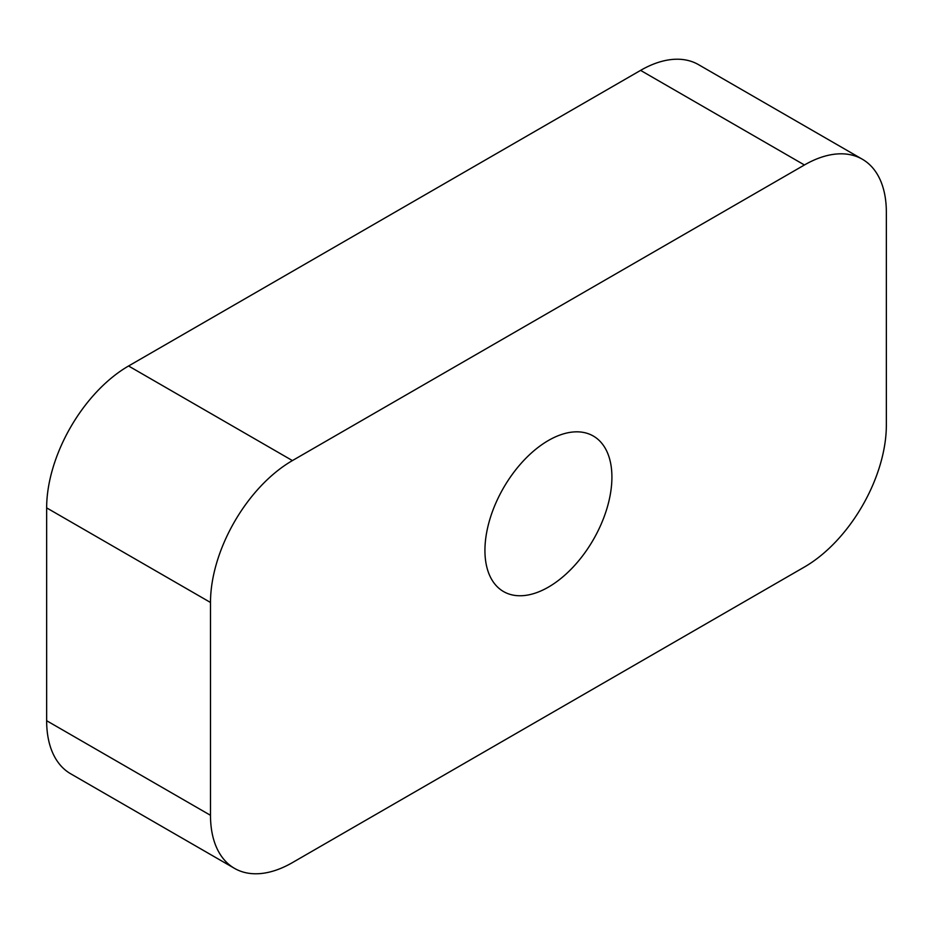 <?xml version="1.0" encoding="UTF-8"?>
<svg xmlns="http://www.w3.org/2000/svg" width="933" height="933" viewBox="0 0 933 933"><rect width="100%" height="100%" fill="white"/><g stroke="black" fill="none" stroke-linecap="round" stroke-linejoin="round"><path stroke-width="1.4" d="M548.417 587.114A89.79 51.84 120 0 0 607.08 507.984A89.79 51.84 120 0 0 593.318 436.038A89.79 51.84 120 0 0 548.417 440.481A89.79 51.84 120 0 0 489.767 519.611A89.79 51.84 120 0 0 503.528 591.557A89.79 51.84 120 0 0 548.417 587.114M210.496 602.473L210.496 815.314A115.855 66.884 120 0 0 234.486 868.355A115.855 66.884 120 0 0 292.414 862.617L804.433 567.007A115.855 66.884 120 0 0 886.35 425.121L886.35 212.281A115.855 66.884 120 0 0 862.36 159.24A115.855 66.884 120 0 0 804.433 164.978L292.414 460.587A115.855 66.884 120 0 0 210.496 602.473L46.65 507.879L46.65 720.719L210.496 815.314M234.486 868.355L70.64 773.76A115.855 66.884 -60 0 1 46.65 720.719M46.65 507.879A115.855 66.884 -60 0 1 128.567 365.993L292.414 460.587M804.433 164.978L640.586 70.383L128.567 365.993M640.586 70.383A115.855 66.884 -60 0 1 698.514 64.645L862.36 159.24"/></g></svg>
